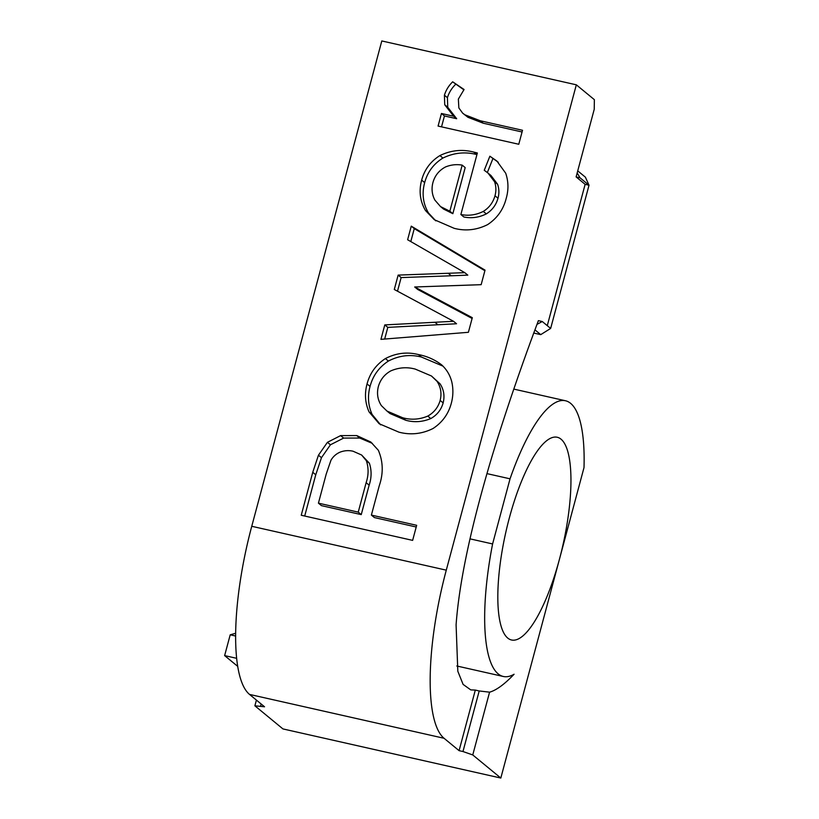 <?xml version="1.0" encoding="UTF-8"?>
<svg xmlns="http://www.w3.org/2000/svg" width="819" height="819" viewBox="0 0 819 819"><rect width="100%" height="100%" fill="white"/><g stroke="black" fill="none" stroke-linecap="round" stroke-linejoin="round"><path stroke-width="1.23" d="M580.006 177.784L589.025 185.217L550.655 328.429L542.26 321.519L538.37 320.649L535.606 328.081C524.375 358.159 502.702 418.611 486.599 474.877C469.052 536.076 458.886 586.056 456.091 624.836L457.821 671.263L463.093 684.397L470.792 689.905L475.317 690.079L459.08 750.654L444.052 738.277A145.475 40.981 -77.3 0 1 446.283 570.157L576.33 84.818L594.369 99.672L594.236 109.285L577.18 172.932L580.006 177.784L576.115 176.914L585.135 184.336L547.276 325.645M577.18 172.932L576.115 176.914M577.733 170.864L585.38 177.16L589.025 185.217L585.135 184.336M542.26 321.519L536.988 324.365M489.578 692.178L472.758 754.944L462.97 751.535L479.207 690.96L489.578 692.178C496.365 690.253 504.524 684.274 514.076 674.242A141.318 39.803 102.7 0 1 503.296 676.474A141.318 39.803 102.7 0 1 492.598 543.949L510.042 478.818L486.957 473.617M475.317 690.079L479.207 690.96M462.97 751.535L459.08 750.654M576.33 84.818L381.797 40.95L251.75 526.289A145.475 40.981 102.7 0 0 249.519 694.41L264.547 706.787L254.883 705.804L282.944 728.92L500.818 778.05L584.008 467.577A141.318 39.803 102.7 0 0 565.479 400.757A141.318 39.803 102.7 0 0 510.042 478.818M472.758 754.944L500.818 778.05M451.392 402.958C448.546 413.83 442.424 422.348 433.026 428.511C421.939 434.019 410.544 435.227 398.853 432.135L379.125 423.71L369.062 411.906C365.11 402.999 364.445 393.673 367.045 383.937C369.932 373.136 376.044 364.69 385.401 358.579C396.068 353.03 407.074 351.699 418.427 354.566C427.047 356.214 434.787 359.643 441.656 364.875C446.693 369.492 450.071 375.174 451.791 381.91C453.368 388.871 453.235 395.884 451.392 402.958M414.701 286.988L472.307 317.69L468.396 332.299L380.927 339.353L384.797 324.908L453.531 321.294L394.297 289.476L398.147 275.102L464.793 272.666L407.616 239.742L411.261 226.146L485.043 270.147L481.152 284.674L414.701 286.988L417.71 289.465L472.102 318.458M480.272 120.762L522.522 130.282L518.775 144.267L438.073 126.075L441.451 113.483L453.685 116.247L444.748 104.791L444.41 95.199C446.007 90.07 448.761 85.606 452.672 81.818L464.076 89.506L458.364 99.089L458.855 107.934L462.653 113.155L464.936 114.824L480.272 120.762L483.282 123.229L522.072 131.982M494.983 195.761C496.304 190.96 496.16 186.282 494.553 181.736L487.981 173.044L484.254 170.27L489.875 156.214L496.877 161.026L505.702 173.208C508.507 181.388 508.681 189.773 506.214 198.372C503.388 209.521 497.184 218.274 487.612 224.621C476.781 230.047 465.642 231.286 454.187 228.327L434.305 219.697L425.45 210.483C420.014 201.126 418.744 191.011 421.662 180.129C424.518 169.543 430.61 161.363 439.926 155.569C450.911 150.235 462.182 149.078 473.73 152.078L477.364 152.979L460.872 214.517C468.611 216.052 476.085 215.018 483.302 211.415C489.219 207.698 493.11 202.477 494.983 195.761L497.993 198.239C499.303 193.427 499.16 188.759 497.563 184.214L490.99 175.522L487.981 173.044M371.386 515.09L416.676 525.307L412.633 540.376L301.238 515.253L312.756 472.287L318.458 455.2L327.436 442.311L340.632 435.606L356.756 435.575L370.812 442.025L378.327 450.245C383.2 461.629 383.487 473.505 379.217 485.882L371.386 515.09L374.396 517.567L416.226 527.006M418.427 354.566L421.437 357.043L442.782 366.052M385.401 358.579L388.411 361.056C399.068 355.507 410.084 354.177 421.437 357.043M367.045 383.937L370.055 386.404C372.932 375.614 379.054 367.168 388.411 361.056M369.062 411.906L372.072 414.383C368.12 405.477 367.444 396.15 370.055 386.404M380.63 424.866L372.072 414.383M386.998 411.077L390.008 413.544L405.712 420.239C414.168 422.584 422.532 422.02 430.774 418.56C437.049 415.028 441.175 409.807 443.151 402.897C444.871 395.946 443.837 389.588 440.049 383.814L431.47 375.993L415.264 369.103C406.961 366.84 398.771 367.455 390.714 370.935C384.48 374.447 380.364 379.627 378.368 386.486C376.627 393.437 377.631 399.815 381.378 405.62L386.998 411.077L402.702 417.762L405.712 420.239M402.702 417.762C411.169 420.106 419.523 419.543 427.774 416.083C434.039 412.551 438.165 407.33 440.151 400.419C441.871 393.468 440.827 387.111 437.039 381.347L440.049 383.814M437.039 381.347L431.47 375.993M440.151 400.419L443.151 402.897M427.774 416.083L430.774 418.56M411.261 226.146L414.271 228.624L484.889 270.731M410.8 241.574L414.271 228.624M464.793 272.666L467.803 275.133L451.269 275.778L401.146 277.58L398.147 275.102M397.491 291.216L401.146 277.58M453.531 321.294L456.541 323.761L437.909 324.754L387.807 327.375L384.797 324.908M384.674 339.056L387.807 327.375M464.936 114.824L467.946 117.301L483.282 123.229M462.653 113.155L467.946 117.301M452.672 81.818L463.82 89.783M444.41 95.199L447.42 97.676C449.017 92.537 451.771 88.083 455.681 84.296M444.748 104.791L447.747 107.269L447.42 97.676M453.685 116.247L456.685 118.724L447.747 107.269M441.451 113.483L444.451 115.96L456.685 118.724M441.533 126.853L444.451 115.96M494.553 181.736L497.563 184.214M483.302 211.415L486.302 213.892C492.219 210.176 496.119 204.955 497.993 198.239M460.872 214.517L463.882 216.994C471.611 218.53 479.095 217.496 486.302 213.892M473.73 152.078L476.924 154.596M439.926 155.569L442.925 158.047C453.921 152.713 465.192 151.546 476.74 154.556M421.662 180.129L424.662 182.606C427.528 172.021 433.62 163.841 442.925 158.047M425.45 210.483L428.46 212.96C423.013 203.603 421.754 193.479 424.662 182.606M435.8 220.854L428.46 212.96M489.875 156.214L498.269 162.254M487.346 172.533L492.874 158.681M440.509 206.562L443.509 209.04L452.846 213.677L465.182 167.598L462.182 165.121C456.5 164.138 450.931 164.752 445.495 166.963C439.097 170.362 434.92 175.542 432.944 182.504C431.316 188.759 431.971 194.635 434.909 200.133L440.509 206.562L449.836 211.2L462.182 165.121M449.836 211.2L452.846 213.677M356.756 435.575L359.766 438.052L372.317 443.366M340.632 435.606L343.642 438.083L359.766 438.052M327.436 442.311L330.436 444.789L343.642 438.083M318.458 455.2L321.468 457.678L330.436 444.789M304.699 516.042L315.755 474.764L321.468 457.678M321.427 505.63L361.251 514.608L369.144 485.155C371.652 477.682 371.734 470.362 369.379 463.216L361.619 455.016L353.05 451.218C348.699 450.215 344.389 450.511 340.11 452.139C336.22 453.818 333.179 456.5 330.989 460.176L326.228 474.017L318.427 503.153L321.427 505.63M318.427 503.153L358.241 512.131L366.134 482.678C368.642 475.204 368.724 467.884 366.369 460.739L369.379 463.216M366.369 460.739L361.619 455.016M366.134 482.678L369.144 485.155M358.241 512.131L361.251 514.608M559.438 559.264L559.438 559.254A103.911 29.269 -77.3 0 1 559.438 559.264A103.911 29.269 -77.3 0 1 507.739 638.073A103.911 29.269 -77.3 0 1 504.156 633.63A103.911 29.269 -77.3 0 1 505.835 532.176A103.911 29.269 -77.3 0 1 547.86 439.823A103.911 29.269 -77.3 0 1 559.449 559.234A103.911 29.269 -77.3 0 1 559.438 559.254M235.647 633.271L230.211 634.807L224.631 655.599L237.705 666.359M533.763 333.057L540.735 334.633L534.95 329.862M550.655 328.429L540.735 334.633M261.169 704.002L260.657 705.917M254.883 705.804L256.419 700.091M224.631 655.599L236.64 658.312M235.626 636.025L230.211 634.807M492.598 543.949L469.983 538.851M444.052 738.277L249.519 694.41M446.283 570.157L251.75 526.289M448.259 273.3L451.269 275.778M434.899 322.276L437.909 324.754M312.756 472.287L315.755 474.764M456.818 665.99L503.296 676.474M513.789 389.097L565.479 400.757"/></g></svg>
